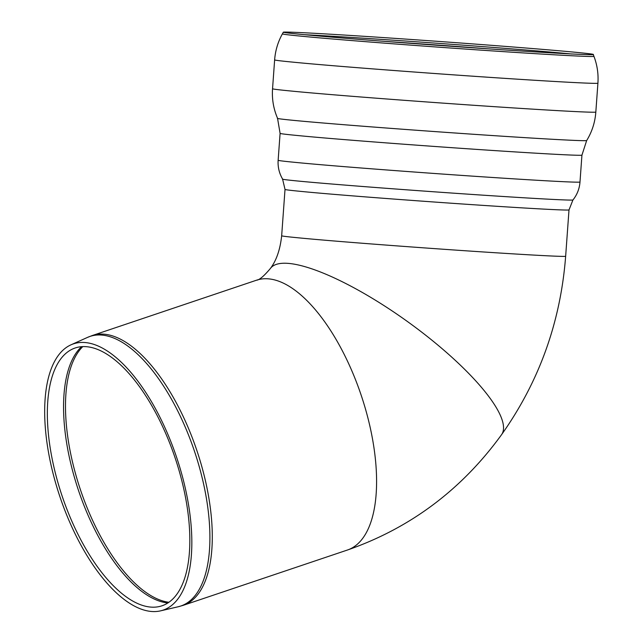 <?xml version="1.0" encoding="UTF-8"?>
<svg xmlns="http://www.w3.org/2000/svg" width="643" height="643" viewBox="0 0 643 643"><rect width="100%" height="100%" fill="white"/><g stroke="black" fill="none" stroke-linecap="round" stroke-linejoin="round"><path stroke-width="0.96" d="M85.487 342.574A140.479 61.583 -108.6 0 0 70.963 344.833A140.479 61.583 -108.6 0 0 59.895 496.661A140.479 61.583 -108.6 0 0 160.565 610.85A140.479 61.583 -108.6 0 0 181.495 473.184A140.479 61.583 -108.6 0 0 85.487 342.574M86.861 346.73A136.019 59.63 -108.6 0 0 72.796 348.916A136.019 59.63 -108.6 0 0 62.082 495.922A136.019 59.63 -108.6 0 0 159.56 606.486A136.019 59.63 -108.6 0 0 179.823 473.192A136.019 59.63 -108.6 0 0 86.861 346.73M568.999 209.948L572.913 200.013A145.559 1.841 -175.9 0 1 427.611 191.341A145.559 1.841 -175.9 0 1 282.566 179.011L285.018 189.412A142.36 1.8 -175.9 0 0 301.704 191.469A142.36 1.8 -175.9 0 0 461.361 203.919A142.36 1.8 -175.9 0 0 568.999 209.948L565.647 256.292A142.36 1.8 -175.9 0 1 458.009 250.264A142.36 1.8 -175.9 0 1 298.352 237.814A142.36 1.8 -175.9 0 1 281.666 235.756C280.155 249.653 276.394 260.56 270.381 268.485A142.36 36.989 35.7 0 1 289.197 263.461A142.36 36.989 35.7 0 1 431.131 339.56A142.36 36.989 35.7 0 1 501.508 434.756C461.65 489.685 410.298 528.104 347.461 550.014L183.167 605.352A142.36 62.403 -108.6 0 0 200.986 463.667A142.36 62.403 -108.6 0 0 104.52 334.223A142.36 62.403 -108.6 0 0 92.279 335.533L87.512 337.398A142.24 62.355 -108.6 0 1 102.221 335.116A142.24 62.355 -108.6 0 1 199.434 467.357A142.24 62.355 -108.6 0 1 178.24 606.751L183.167 605.352M347.461 550.014A142.36 62.403 71.4 0 0 365.28 408.321A142.36 62.403 71.4 0 0 268.814 278.877A142.36 62.403 71.4 0 0 256.573 280.187C259.33 280.043 263.927 276.136 270.381 268.485A142.36 36.989 35.7 0 1 289.197 263.461A142.36 36.989 35.7 0 1 431.131 339.56A142.36 36.989 35.7 0 1 501.508 434.756C539.196 381.564 560.575 322.079 565.647 256.292M304.71 34.706A151.298 1.921 -175.9 0 1 438.309 43.346A151.298 1.921 -175.9 0 1 571.772 54.02M301.567 34.409A155.357 1.969 -175.9 0 1 283.41 32.222A155.357 1.969 -175.9 0 1 283.362 32.15A155.357 1.969 -175.9 0 1 438.454 41.401A155.357 1.969 -175.9 0 1 593.264 54.559A155.357 1.969 -175.9 0 1 593.2 54.623A155.357 1.969 -175.9 0 1 473.754 47.855A155.357 1.969 -175.9 0 1 301.567 34.409M81.573 346.681A137.779 60.402 -108.6 0 0 71.092 464.897A137.779 60.402 -108.6 0 0 167.895 602.957M82.794 346.609A137.883 60.442 -108.6 0 0 73.037 464.222A137.883 60.442 -108.6 0 0 168.916 602.274M386.395 41.474A152.126 1.929 -175.9 0 1 489.958 48.964M593.264 54.559L593.963 56.391A156.185 1.977 -175.9 0 1 476.318 49.816A156.185 1.977 -175.9 0 1 300.707 36.129A156.185 1.977 -175.9 0 1 282.406 33.862C277.921 41.964 275.333 50.628 274.633 59.863L272.552 88.734A162.06 2.05 -175.9 0 0 291.544 91.073A162.06 2.05 -175.9 0 0 473.296 105.251A162.06 2.05 -175.9 0 0 595.82 112.115L597.91 83.244A162.06 2.05 -175.9 0 1 475.378 76.38A162.06 2.05 -175.9 0 1 293.634 62.21A162.06 2.05 -175.9 0 1 274.633 59.863M277.535 118.248L280.091 133.358A151.314 1.921 -175.9 0 0 297.83 135.544A151.314 1.921 -175.9 0 0 467.533 148.774A151.314 1.921 -175.9 0 0 581.931 155.188L586.641 140.6A154.963 1.961 -175.9 0 1 431.943 131.373A154.963 1.961 -175.9 0 1 277.535 118.248C273.492 108.812 271.828 98.974 272.552 88.734M581.931 155.188L579.986 182.082A151.314 1.921 -175.9 0 1 465.588 175.668A151.314 1.921 -175.9 0 1 295.884 162.438A151.314 1.921 -175.9 0 1 278.146 160.252L280.091 133.358M256.573 280.187L92.279 335.533M160.565 610.85L178.24 606.751M70.963 344.833L87.512 337.398M283.362 32.15L282.406 33.862M597.91 83.244C598.553 74.001 597.234 65.056 593.963 56.391M586.641 140.6C592.002 131.847 595.064 122.347 595.82 112.115M572.913 200.013C577.101 194.757 579.456 188.777 579.986 182.082M282.566 179.011C279.183 173.216 277.712 166.955 278.146 160.252M285.018 189.412L281.666 235.756"/></g></svg>
